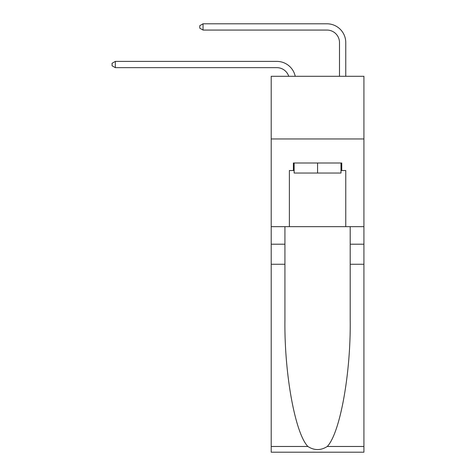 <?xml version="1.0" encoding="UTF-8"?>
<svg xmlns="http://www.w3.org/2000/svg" width="476" height="476" viewBox="0 0 476 476"><rect width="100%" height="100%" fill="white"/><g stroke="black" fill="none" stroke-linecap="round" stroke-linejoin="round"><path stroke-width="0.71" d="M363.926 138.95L363.926 76.303L271.207 76.303L271.207 138.95L363.926 138.95L363.926 226.659L345.76 226.659L345.76 170.527L341.75 170.527L341.75 163.006L293.383 163.006L293.383 170.527L294.132 170.527M276.842 67.657A12.531 12.531 -28.1 0 1 288.753 76.303A12.531 12.531 -29.2 0 0 276.842 67.657L115.329 67.657L112.074 65.777L112.074 63.272L115.329 61.392L276.842 61.392A18.796 18.796 151.9 0 1 295.233 76.303M339.495 76.303L339.495 42.596A12.531 12.531 13.5 0 0 326.964 30.065L203.044 30.065L199.783 28.185L199.783 25.68L203.044 23.8L326.964 23.8A18.796 18.796 32.6 0 1 345.76 42.596L345.76 76.303M340.995 163.006L340.995 173.032L294.132 173.032L294.132 163.006M317.563 163.006L317.563 173.032M327.262 446.482L363.926 446.482L363.926 452.2L271.207 452.2L271.207 264.251L284.928 264.251L284.928 320.128C284.255 373.535 295.09 433.202 307.871 446.482C314.327 450.605 320.788 450.605 327.262 446.482C340.037 433.202 350.872 373.535 350.205 320.128L350.205 226.659M350.205 264.251L363.926 264.251L363.926 226.659M271.207 264.251L271.207 138.95M284.928 226.659L284.928 264.251M363.926 446.482L363.926 264.251M271.207 226.659L289.372 226.659L289.372 170.527L293.383 170.527M289.372 226.659L345.76 226.659M340.995 170.527L341.75 170.527M339.495 42.596A12.531 12.531 -147.4 0 0 326.964 30.065A12.531 12.531 -147.4 0 1 339.495 42.596A12.531 12.531 -147.4 0 0 326.964 30.065A12.531 12.531 -147.4 0 1 339.495 42.596A12.531 12.531 -147.4 0 0 326.964 30.065A12.531 12.531 -147.4 0 1 339.495 42.596A12.531 12.531 -147.4 0 0 326.964 30.065A12.531 12.531 -147.4 0 1 339.495 42.596A12.531 12.531 -147.4 0 0 326.964 30.065A12.531 12.531 -147.4 0 1 339.495 42.596A12.531 12.531 -147.4 0 0 326.964 30.065A12.531 12.531 -147.4 0 1 339.495 42.596A12.531 12.531 -147.4 0 0 326.964 30.065A12.531 12.531 -147.4 0 1 339.495 42.596A12.531 12.531 -147.4 0 0 326.964 30.065A12.531 12.531 -147.4 0 1 339.495 42.596A12.531 12.531 -147.4 0 0 326.964 30.065A12.531 12.531 -147.4 0 1 339.495 42.596A12.531 12.531 -147.4 0 0 326.964 30.065A12.531 12.531 -147.4 0 1 339.495 42.596A12.531 12.531 -147.4 0 0 326.964 30.065A12.531 12.531 -147.4 0 1 339.495 42.596A12.531 12.531 -147.4 0 0 326.964 30.065A12.531 12.531 -147.4 0 1 339.495 42.596A12.531 12.531 -147.4 0 0 326.964 30.065A12.531 12.531 -147.4 0 1 339.495 42.596A12.531 12.531 -147.4 0 0 326.964 30.065A12.531 12.531 -147.4 0 1 339.495 42.596A12.531 12.531 -147.4 0 0 326.964 30.065A12.531 12.531 -147.4 0 1 339.495 42.596A12.531 12.531 -147.4 0 0 326.964 30.065A12.531 12.531 -147.4 0 1 339.495 42.596A12.531 12.531 -147.4 0 0 326.964 30.065A12.531 12.531 -147.4 0 1 339.495 42.596A12.531 12.531 -147.4 0 0 326.964 30.065A12.531 12.531 -147.4 0 1 339.495 42.596A12.531 12.531 -147.4 0 0 326.964 30.065A12.531 12.531 -147.4 0 1 339.495 42.596A12.531 12.531 -147.4 0 0 326.964 30.065A12.531 12.531 -147.4 0 1 339.495 42.596A12.531 12.531 -147.4 0 0 326.964 30.065A12.531 12.531 -147.4 0 1 339.495 42.596A12.531 12.531 -147.4 0 0 326.964 30.065A12.531 12.531 -147.4 0 1 339.495 42.596A12.531 12.531 -147.4 0 0 326.964 30.065A12.531 12.531 -147.4 0 1 339.495 42.596A12.531 12.531 -147.4 0 0 326.964 30.065A12.531 12.531 -147.4 0 1 339.495 42.596A12.531 12.531 -147.4 0 0 326.964 30.065A12.531 12.531 -147.4 0 1 339.495 42.596A12.531 12.531 -147.4 0 0 326.964 30.065A12.531 12.531 -147.4 0 1 339.495 42.596A12.531 12.531 -147.4 0 0 326.964 30.065A12.531 12.531 -147.4 0 1 339.495 42.596A12.531 12.531 -147.4 0 0 326.964 30.065A12.531 12.531 -147.4 0 1 339.495 42.596A12.531 12.531 -147.4 0 0 326.964 30.065A12.531 12.531 -147.4 0 1 339.495 42.596A12.531 12.531 -147.4 0 0 326.964 30.065A12.531 12.531 -147.4 0 1 339.495 42.596A12.531 12.531 -147.4 0 0 326.964 30.065A12.531 12.531 -147.4 0 1 339.495 42.596A12.531 12.531 -147.4 0 0 326.964 30.065A12.531 12.531 -147.4 0 1 339.495 42.596A12.531 12.531 -147.4 0 0 326.964 30.065A12.531 12.531 -147.4 0 1 339.495 42.596A12.531 12.531 -147.4 0 0 326.964 30.065A12.531 12.531 -147.4 0 1 339.495 42.596A12.531 12.531 -147.4 0 0 326.964 30.065A12.531 12.531 -147.4 0 1 339.495 42.596A12.531 12.531 -147.4 0 0 326.964 30.065M115.329 61.392L115.329 67.657M203.044 23.8L203.044 30.065M350.205 244.2L363.926 244.2M284.928 244.2L271.207 244.2M271.207 446.482L307.871 446.482"/></g></svg>
